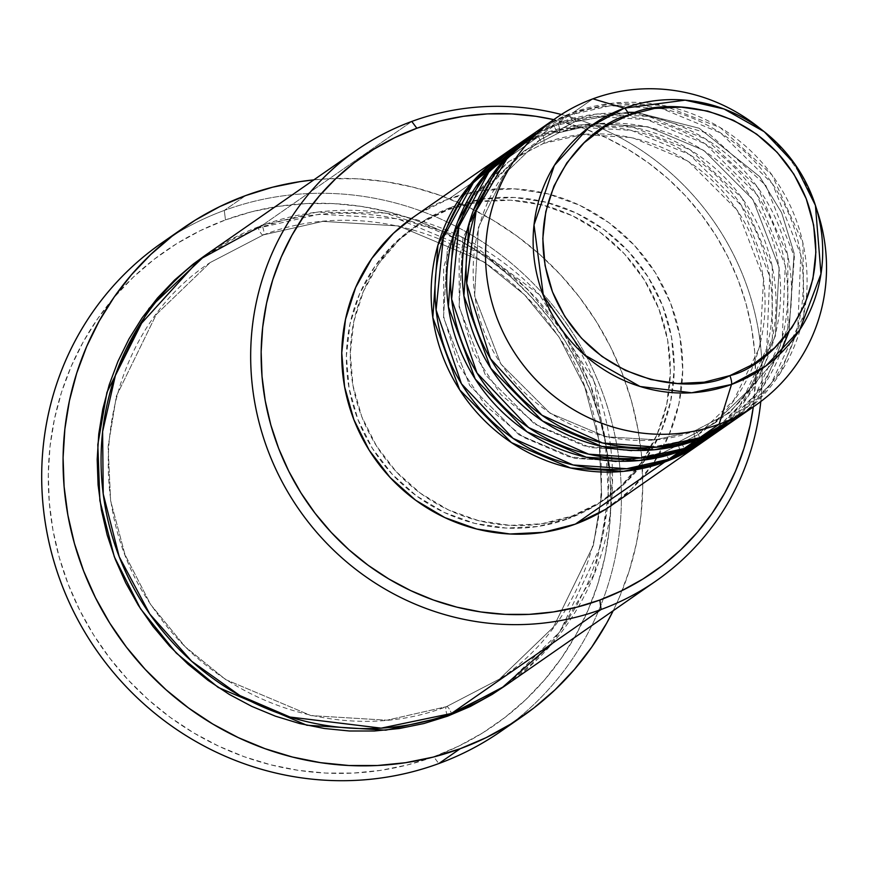 <?xml version="1.0" encoding="UTF-8"?>
<svg xmlns="http://www.w3.org/2000/svg" width="870" height="870" viewBox="0 0 870 870"><rect width="100%" height="100%" fill="white"/><g stroke="black" fill="none" stroke-linecap="round" stroke-linejoin="round"><path stroke-width="0.65" stroke-dasharray="4.35 3.26" d="M712.921 434.608L748.341 396.089L772.375 338.125L772.277 266.644L742.077 198.164L690.214 149.825L632.925 127.194L582.237 124.736L542.412 133.936A8.743 2.295 69.8 0 1 543.63 143.419L582.563 134.567L632.294 137.58L688.181 161.146L737.412 210.409L763.599 278.389L759.804 346.923L733.693 400.352L698.371 434.402L663.516 452.53A8.743 2.295 -110.2 0 0 664.734 462.013A8.743 2.295 69.8 0 1 663.516 452.53L698.371 434.402L733.693 400.352L759.804 346.923L763.599 278.389L737.412 210.409L688.181 161.146L632.294 137.58L582.563 134.567L543.63 143.419A8.743 2.295 69.8 0 1 543.467 143.496A8.743 2.295 69.8 0 1 538.53 136.633L579.213 127.346L631.152 130.326L689.584 154.577L741.436 205.537L769.7 276.334L766.742 348.348L740.12 405.05L703.351 441.568A174.881 168.356 -124.8 0 0 750.505 220.523A174.881 168.356 -124.8 0 0 538.53 136.633L449.148 198.741A174.881 168.356 55.2 0 0 412.456 217.815M412.945 217.489L419.46 213.226L449.148 198.741L538.53 136.633L503.795 154.381A174.881 168.356 -124.8 0 1 538.53 136.633A8.743 2.295 -110.2 0 0 543.467 143.496A8.743 2.295 -110.2 0 0 543.63 143.419L508.776 161.548L473.443 195.587L447.343 249.016L443.537 317.55L469.735 385.54L518.966 434.793L574.842 458.37L624.584 461.383L663.516 452.53A8.743 2.295 69.8 0 1 663.669 452.443A8.743 2.295 69.8 0 1 668.617 459.306A8.743 2.295 -110.2 0 0 663.669 452.443A8.743 2.295 -110.2 0 0 663.516 452.53L624.584 461.383L574.842 458.37L518.966 434.793L469.735 385.54L443.537 317.55L447.343 249.016L473.443 195.587L508.776 161.548L543.63 143.419A8.743 2.295 -110.2 0 0 542.412 133.936A174.881 168.356 55.2 0 0 505.731 153.011M559.171 132.621A8.743 2.295 69.8 0 1 559.018 132.697A8.743 2.295 69.8 0 1 554.07 125.835L594.765 116.547L646.693 119.527L705.135 143.778L756.976 194.728L785.24 265.535L782.293 337.538L755.66 394.24L718.892 430.77A174.881 168.356 -124.8 0 0 766.046 209.724A174.881 168.356 -124.8 0 0 554.07 125.835L542.412 133.936L554.07 125.835A8.743 2.295 -110.2 0 0 559.018 132.697A8.743 2.295 -110.2 0 0 559.171 132.621L598.103 123.768L647.846 126.77L703.721 150.347L752.952 199.611L779.15 267.59L775.344 336.124L749.244 389.553L713.911 423.603L749.244 389.553L775.344 336.124L779.15 267.59L752.952 199.611L703.721 150.347L647.846 126.77L598.103 123.768L559.171 132.621A8.743 2.295 -110.2 0 0 557.953 123.138A8.743 2.295 69.8 0 1 559.171 132.621L524.316 150.738L559.171 132.621M680.275 451.204A8.743 2.295 69.8 0 1 679.068 441.721L713.911 423.603L679.068 441.721A8.743 2.295 69.8 0 1 679.22 441.645A8.743 2.295 69.8 0 1 684.157 448.507A8.743 2.295 -110.2 0 0 679.22 441.645A8.743 2.295 -110.2 0 0 679.068 441.721L640.124 450.584L590.393 447.571L534.506 423.994L485.275 374.742L459.088 306.751L462.883 238.217L488.994 184.788L524.316 150.738L488.994 184.788L462.883 238.217L459.088 306.751L485.275 374.742L534.506 423.994L590.393 447.571L640.124 450.584L679.068 441.721A8.743 2.295 -110.2 0 0 680.275 451.204M728.462 423.81L763.882 385.29L787.926 327.327L787.818 255.845L757.618 187.365L705.755 139.026L648.465 116.384L597.777 113.926L557.953 123.138A174.881 168.356 55.2 0 0 521.271 142.212M574.711 121.822A8.743 2.295 69.8 0 1 574.559 121.898A8.743 2.295 69.8 0 1 569.611 115.036L610.305 105.738L662.233 108.728L720.675 132.98L772.527 183.929L800.791 254.736L797.833 326.739L771.201 383.442L734.443 419.971A174.881 168.356 -124.8 0 0 781.586 198.925A174.881 168.356 -124.8 0 0 569.611 115.036L557.953 123.138L569.611 115.036A8.743 2.295 -110.2 0 0 574.559 121.898A8.743 2.295 -110.2 0 0 574.711 121.822L627.574 112.241L574.711 121.822A8.743 2.295 -110.2 0 0 573.504 112.339A8.743 2.295 69.8 0 1 574.711 121.822L539.857 139.94L574.711 121.822M695.815 440.405A8.743 2.295 69.8 0 1 694.608 430.922L729.462 412.804L780.053 353.916L729.462 412.804L694.608 430.922A8.743 2.295 69.8 0 1 694.76 430.846A8.743 2.295 69.8 0 1 699.708 437.708A8.743 2.295 -110.2 0 0 694.76 430.846A8.743 2.295 -110.2 0 0 694.608 430.922L655.665 439.774L605.933 436.773L550.047 413.196L500.826 363.943L474.628 295.952L478.435 227.418L504.535 173.989L539.857 139.94L504.535 173.989L478.435 227.418L474.628 295.952L500.826 363.943L550.047 413.196L605.933 436.773L655.665 439.774L694.608 430.922A8.743 2.295 -110.2 0 0 695.815 440.405M789.014 331.666L794.092 253.126L781.641 212.748L759.793 176.73L699.154 128.227L636.666 112.426L699.154 128.227L759.793 176.73L781.641 212.748L794.092 253.126L789.014 331.666M745.862 411.521L780.803 372.371L803.967 314.026L802.869 242.773L772.071 175.066L720.229 127.564L663.321 105.455L613.045 103.16L573.504 112.339A174.881 168.356 55.2 0 0 536.812 131.413M172.771 235.683A297.29 286.197 -124.8 0 1 224.275 210.431L225.482 219.914A288.546 277.78 55.2 0 0 68.251 584.346A288.546 277.78 55.2 0 0 433.717 756.78L438.817 763.555L433.717 756.78L407.606 764.893L380.734 770.352L353.372 773.082L325.782 773.082L298.225 770.341L270.972 764.871L244.285 756.748L218.424 746.036L193.629 732.844L170.139 717.304L148.194 699.556L127.988 679.764L109.729 658.133L93.579 634.872L79.714 610.196L68.251 584.346L59.301 557.572L52.961 530.135L49.275 502.294L48.296 474.313L50.025 446.473L54.451 419.035L61.52 392.261L71.177 366.422L83.313 341.747L97.831 318.485L114.579 296.866L133.393 277.084L154.099 259.336L176.501 243.796L200.372 230.615L225.482 219.914L251.604 211.791L278.476 206.342L305.838 203.602L333.428 203.602L360.985 206.353L388.237 211.812L414.925 219.936L440.785 230.648L465.58 243.839L489.07 259.38L511.016 277.138L531.222 296.92L549.481 318.55L565.62 341.812L579.496 366.487L590.958 392.337L599.908 419.112L606.249 446.549L609.924 474.389L610.903 502.371L609.174 530.211L604.759 557.648L597.679 584.422L588.033 610.261L575.886 634.937L561.378 658.198L544.631 679.818L525.806 699.6L505.1 717.348L482.709 732.888L458.838 746.068L433.717 756.78A288.546 277.78 55.2 0 0 590.958 392.337A288.546 277.78 55.2 0 0 225.482 219.914L224.275 210.431A297.29 286.197 55.2 0 0 161.907 242.86M263.36 234.9A8.743 2.295 69.8 0 1 263.208 234.976A8.743 2.295 69.8 0 1 258.27 228.114L319.453 214.161L397.557 218.729L485.406 255.378L527.22 288.894L563.173 332.253L589.936 383.376L605.226 438.839L608.337 494.606L600.267 546.925L559.899 631.75L504.535 686.202L531.287 664.191L548.394 646.214L563.619 626.552L576.821 605.411L587.859 582.976L596.635 559.486L603.062 535.148L607.075 510.201L608.652 484.894L607.76 459.458L604.411 434.152L598.647 409.204L590.512 384.866L580.094 361.365L567.479 338.93L552.809 317.778L536.203 298.116L517.846 280.129L497.89 264.001L476.532 249.864L453.999 237.869L430.476 228.136L406.225 220.752L381.441 215.782L356.396 213.291L331.318 213.28L306.436 215.771L282.01 220.73L258.27 228.114A8.743 2.295 -110.2 0 0 263.208 234.976A8.743 2.295 -110.2 0 0 263.36 234.9L322.792 221.382L398.71 225.972L484.003 261.957L524.49 294.767L559.138 337.136L584.749 386.976L599.125 440.905L601.638 494.954L593.318 545.512L553.472 627.063L499.554 679.024L553.472 627.063L593.318 545.512L601.638 494.954L599.125 440.905L584.749 386.976L559.138 337.136L524.49 294.767L484.003 261.957L398.71 225.972L322.792 221.382L263.36 234.9A8.743 2.295 -110.2 0 0 262.153 225.417A8.743 2.295 69.8 0 1 263.36 234.9L210.17 262.555L263.36 234.9M447.571 716.173A8.743 2.295 69.8 0 1 446.364 706.69L499.554 679.024L446.364 706.69A8.743 2.295 69.8 0 1 446.517 706.603A8.743 2.295 69.8 0 1 451.454 713.465A8.743 2.295 -110.2 0 0 446.517 706.603A8.743 2.295 -110.2 0 0 446.364 706.69L386.933 720.208L311.014 715.608L225.721 679.622L185.245 646.812L150.586 604.443L124.975 554.603L110.61 500.674L108.097 446.625L116.406 396.067L156.252 314.527L210.17 262.555L156.252 314.527L116.406 396.067L108.097 446.625L110.61 500.674L124.975 554.603L150.586 604.443L185.245 646.812L225.721 679.622L311.014 715.608L386.933 720.208L446.364 706.69A8.743 2.295 -110.2 0 0 447.571 716.173M552.504 643.256L594.351 573.993L612.534 482.165L594.221 381.702L539.454 294.745L463.351 237.825L384.953 213.03L316.56 212.215L262.153 225.417A262.316 252.528 55.2 0 0 207.125 254.029M519.336 143.572A174.881 168.356 -124.8 0 1 554.07 125.835L519.336 143.572M568.306 518.683L572.199 515.986A166.126 159.939 -124.8 0 1 370.272 435.261A166.126 159.939 -124.8 0 1 417.448 225.004A166.126 159.939 -124.8 0 1 452.302 206.875L448.42 209.583A166.126 159.939 55.2 0 0 413.565 227.701A166.126 159.939 55.2 0 0 366.379 437.958A166.126 159.939 55.2 0 0 568.306 518.683L537.801 526.491L506.166 528.068L474.607 523.348L444.352 512.506L416.556 495.954L392.283 474.346L372.469 448.496L357.885 419.405L349.087 388.194L346.401 356.058L349.947 324.227L359.571 293.929L374.916 266.34L395.393 242.502L420.21 223.329L448.42 209.583L478.924 201.764L510.559 200.187L542.119 204.918L572.373 215.76L600.18 232.301L624.442 253.92L644.257 279.759L658.84 308.85L667.649 340.072L670.324 372.208L666.79 404.039L657.154 434.326L641.81 461.926L621.332 485.764L596.515 504.926L568.306 518.683A166.126 159.939 55.2 0 0 603.16 500.554A166.126 159.939 55.2 0 0 650.347 290.308A166.126 159.939 55.2 0 0 448.42 209.583L452.302 206.875A166.126 159.939 -124.8 0 1 654.229 287.6A166.126 159.939 -124.8 0 1 607.053 497.857A166.126 159.939 -124.8 0 1 572.199 515.986L568.306 518.683M411.771 121.452L262.153 225.417L411.771 121.452M245.644 195.576L224.275 210.431L245.644 195.576M592.938 98.832L573.504 112.339L592.938 98.832M534.887 132.773A174.881 168.356 -124.8 0 1 569.611 115.036L534.887 132.773M720.849 429.432A174.881 168.356 55.2 0 0 770.515 208.104A174.881 168.356 55.2 0 0 557.953 123.138L527.187 138.286M736.39 418.633A174.881 168.356 55.2 0 0 786.056 197.305A174.881 168.356 55.2 0 0 573.504 112.339L546.773 125.019M761.043 129.282A174.881 168.356 -124.8 0 1 816.593 209.224M817.974 213.335A174.881 168.356 55.2 0 0 757.672 126.552M501.185 731.126A297.29 286.197 55.2 0 0 585.619 354.884A297.29 286.197 55.2 0 0 224.275 210.431A297.29 286.197 -124.8 0 1 582.378 348.946A297.29 286.197 -124.8 0 1 511.701 723.448M313.842 179.873A297.29 286.197 -124.8 0 1 587.946 308.828A297.29 286.197 -124.8 0 1 613.209 610.707L619.179 597.755L629.13 571.133L636.416 543.543L640.962 515.279L642.745 486.591L641.734 457.772L637.949 429.084L631.413 400.809L622.191 373.23L610.381 346.597L596.091 321.171L579.463 297.203L560.65 274.92L539.835 254.529L517.215 236.248L493.018 220.23L467.473 206.636L440.818 195.598L413.326 187.235L385.247 181.602L356.863 178.774L328.436 178.774L313.842 179.873M205.189 255.378L235.433 237.847L258.27 228.114L205.189 255.388M506.492 684.853A262.316 252.528 55.2 0 0 580.986 352.872A262.316 252.528 55.2 0 0 262.153 225.417M561.346 114.503A262.316 252.528 -124.8 0 1 760.793 401.538A262.316 252.528 55.2 0 0 561.346 114.503M753.311 406.866L755.573 376.46L754.714 351.871L751.473 327.403L745.905 303.293L738.043 279.759L727.962 257.041L715.771 235.357L701.59 214.923L685.538 195.913L667.79 178.524L648.498 162.929L627.857 149.259L606.075 137.667L583.335 128.26L553.744 119.647A253.572 244.111 -124.8 0 1 753.311 406.866M612.034 505.035A174.881 168.356 55.2 0 0 661.7 283.718A174.881 168.356 55.2 0 0 449.148 198.741L481.262 190.519L514.562 188.866L547.785 193.836L579.637 205.255L608.891 222.666L634.437 245.416L655.295 272.625L670.65 303.249L679.916 336.103L682.732 369.935L679.013 403.43L668.867 435.326L652.717 464.373L631.163 489.462L605.041 509.635M452.302 206.875L424.092 220.632L399.276 239.794L378.809 263.632L363.453 291.233L353.829 321.53L350.284 353.351L352.97 385.497L361.768 416.708L376.362 445.799L396.165 471.649L420.438 493.257L448.235 509.798L478.489 520.641L510.048 525.371L541.684 523.794L572.199 515.986L600.398 502.229L625.215 483.067L645.692 459.229L661.037 431.629L670.672 401.331L674.217 369.511L671.531 337.364L662.722 306.153L648.139 277.062L628.336 251.212L604.063 229.604L576.266 213.063L546.001 202.21L514.453 197.49L482.806 199.067L452.302 206.875M705.309 440.231A174.881 168.356 55.2 0 0 754.964 218.914A174.881 168.356 55.2 0 0 542.412 133.936L511.647 149.096M469.702 200.872L508.776 161.548L543.489 143.496C609.304 117.994 691.759 144.637 733.497 205.266C787.328 277.008 770.189 387.4 698.371 434.402L663.658 452.454L616.667 461.85L568.447 456.641L523.338 437.251L485.373 405.387L457.99 363.899L443.646 316.506L443.613 267.492L457.87 221.23M485.242 190.062L524.316 150.738L559.029 132.697C624.856 107.195 707.31 133.839 749.037 194.467C802.879 266.209 785.74 376.59 713.911 423.603L679.198 441.655L632.207 451.051L583.998 445.842L538.878 426.452L500.924 394.588L473.541 353.089L459.197 305.707L459.153 256.693L473.41 210.431M779.901 354.079L729.462 412.804L694.749 430.846C628.923 456.348 546.469 429.715 504.741 369.076C450.899 297.344 468.038 186.952 539.857 139.94L574.57 121.898L627.629 112.339M636.318 112.524L708.952 133.588L765.73 185.288L794.386 256.519L788.796 331.959M263.229 234.965C363.856 196.011 489.658 236.727 553.309 329.197C635.437 438.61 609.337 607.14 499.554 679.024L446.506 706.614C345.879 745.579 220.066 704.852 156.415 612.393C74.298 502.98 100.387 334.439 210.17 262.555L263.229 234.965M413.565 227.701L417.448 225.004M603.16 500.554L607.053 497.857"/><path stroke-width="1.3" d="M556.245 117.907L536.812 131.413A174.881 168.356 55.2 0 0 487.146 352.731A174.881 168.356 55.2 0 0 699.708 437.708L719.131 424.201A174.881 168.356 55.2 0 0 817.974 213.335L815.429 205.407A148.498 142.952 -124.8 0 1 731.496 384.464L765.904 365.933L799.617 330.132L820.986 273.919L815.429 205.407C805.663 175.762 788.601 151.195 764.219 131.707A148.498 142.952 -124.8 0 1 815.429 205.407L794.81 164.028L764.219 131.707L724.101 109.022L685.201 100.148L624.323 108.174A148.498 142.952 -124.8 0 1 764.219 131.707L757.672 126.552A174.881 168.356 55.2 0 0 592.938 98.832L624.323 108.174A8.743 2.295 69.8 0 1 628.814 115.025C663.886 96.157 767.068 102.921 806.207 198.719C841.877 295.789 769.026 367.216 729.886 375.612C694.815 394.48 591.633 387.715 552.493 291.918C516.823 194.847 589.675 123.42 628.814 115.025A8.743 2.295 -110.2 0 0 624.323 108.174L588.805 127.531L554.342 165.452L534.017 224.906L543.402 295.724L584.444 354.927L640.07 386.487L691.693 392.772L731.496 384.464A8.743 2.295 -110.2 0 0 729.886 375.612L704.167 382.191L677.491 383.518L650.89 379.537L625.389 370.402L601.953 356.45L581.497 338.234L564.793 316.441L552.493 291.918L545.077 265.6L542.815 238.51L545.794 211.682L553.918 186.136L566.859 162.875L584.118 142.778L605.041 126.628L628.814 115.025L654.534 108.445L681.21 107.119L707.81 111.099L733.312 120.234L756.748 134.187L777.214 152.402L793.908 174.196L806.207 198.719L813.624 225.036L815.886 252.126L812.906 278.955L804.783 304.5L791.841 327.762L774.583 347.859L753.659 364.008L729.886 375.612A8.743 2.295 69.8 0 1 731.496 384.464A148.498 142.952 -124.8 0 1 543.402 295.724A148.498 142.952 -124.8 0 1 624.323 108.174L592.938 98.832A174.881 168.356 55.2 0 0 497.64 319.703A174.881 168.356 55.2 0 0 719.131 424.201L731.496 384.464L719.131 424.201A174.881 168.356 -124.8 0 1 506.579 339.235A174.881 168.356 -124.8 0 1 556.245 117.907A174.881 168.356 -124.8 0 1 592.938 98.832A174.881 168.356 -124.8 0 1 761.043 129.282M703.351 441.568L664.734 462.013A174.881 168.356 -124.8 0 1 452.172 377.036A174.881 168.356 -124.8 0 1 501.838 155.719A174.881 168.356 -124.8 0 1 503.795 154.381L466.2 189.529L437.882 245.275L432.825 317.528L459.675 389.847L511.451 442.612L570.666 468.006L623.442 471.366L664.734 462.013L575.353 524.121L664.734 462.013A174.881 168.356 -124.8 0 0 701.416 442.939A174.881 168.356 -124.8 0 0 703.351 441.568M511.647 149.096L473.302 182.831L443.319 237.543L436.098 309.938L461.437 383.757L513.082 438.382L573.058 464.961L626.715 468.712L668.617 459.306L680.275 451.204L668.617 459.306A174.881 168.356 55.2 0 0 705.309 440.231L716.967 432.129A174.881 168.356 -124.8 0 0 718.892 430.77L680.275 451.204A174.881 168.356 -124.8 0 1 467.723 366.237A174.881 168.356 -124.8 0 1 517.389 144.909L505.731 153.011A174.881 168.356 55.2 0 0 456.065 374.339A174.881 168.356 55.2 0 0 668.617 459.306L712.921 434.608M527.187 138.286L488.842 172.032L458.86 226.744L451.639 299.128L476.977 372.958L528.623 427.572L588.598 454.162L642.267 457.914L684.157 448.507L695.815 440.405L684.157 448.507A174.881 168.356 55.2 0 0 720.849 429.432L732.507 421.33A174.881 168.356 -124.8 0 0 734.443 419.971L695.815 440.405A174.881 168.356 -124.8 0 1 483.263 355.438A174.881 168.356 -124.8 0 1 532.929 134.11L521.271 142.212A174.881 168.356 55.2 0 0 471.605 363.54A174.881 168.356 55.2 0 0 684.157 448.507L728.462 423.81M780.053 353.916L789.014 331.666L780.053 353.916M636.666 112.426L627.574 112.241L636.666 112.426M816.593 209.224A174.881 168.356 -124.8 0 1 755.823 405.126A174.881 168.356 -124.8 0 1 719.131 424.201L699.708 437.708L745.862 411.521M356.733 150.064L207.125 254.029A262.316 252.528 55.2 0 0 132.621 586.01A262.316 252.528 55.2 0 0 451.454 713.465L601.072 609.511L599.865 600.028A253.572 244.111 -124.8 0 1 278.683 448.496A253.572 244.111 -124.8 0 1 416.86 128.238L411.771 121.452A262.316 252.528 55.2 0 0 268.83 452.759A262.316 252.528 55.2 0 0 601.072 609.511A262.316 252.528 -124.8 0 1 282.239 482.045A262.316 252.528 -124.8 0 1 356.733 150.064A262.316 252.528 -124.8 0 1 411.771 121.452A262.316 252.528 -124.8 0 1 561.346 114.503A262.316 252.528 55.2 0 0 411.771 121.452L416.86 128.238L394.795 137.645L373.817 149.227L354.133 162.886L335.94 178.48L319.399 195.859L304.685 214.868L291.928 235.302L281.26 256.987L272.778 279.694L266.557 303.228L262.675 327.337L261.152 351.806L262.022 376.395L265.252 400.852L270.831 424.973L278.683 448.496L288.764 471.214L300.955 492.898L315.136 513.343L331.187 532.353L348.935 549.742L368.228 565.337L388.868 578.996L410.662 590.589L433.39 600.006L456.837 607.14L480.784 611.947L505.002 614.35L529.254 614.361L553.298 611.947L576.908 607.162L599.865 600.028L621.93 590.621L642.908 579.029L662.592 565.38L680.786 549.786L697.327 532.396L712.041 513.398L724.797 492.953L735.465 471.279L743.948 448.561L750.168 425.038L753.311 406.866A253.572 244.111 -124.8 0 1 599.865 600.028L601.072 609.511L451.454 713.465L501.501 688.235L552.504 643.256M183.276 228.005A297.29 286.197 -124.8 0 1 245.644 195.576L219.773 206.603L195.174 220.186L172.097 236.194L150.76 254.486L131.381 274.866L114.122 297.138L99.169 321.106L86.663 346.521L76.712 373.154L69.426 400.733L64.869 429.008L63.086 457.685L64.097 486.515L67.893 515.203L74.428 543.478L83.65 571.057L95.461 597.69L109.75 623.116L126.378 647.084L145.192 669.367L166.007 689.747L188.627 708.039L212.824 724.057L238.369 737.651L265.013 748.678L292.516 757.052L320.595 762.675L348.979 765.513L377.406 765.513L405.594 762.696L433.282 757.074L460.197 748.711L486.069 737.684L510.668 724.101L533.745 708.082L555.071 689.801L574.461 669.421L591.72 647.139L606.673 623.181L613.209 610.707A297.29 286.197 -124.8 0 1 522.555 716.282A297.29 286.197 -124.8 0 1 460.197 748.711L438.817 763.555L460.197 748.711A297.29 286.197 -124.8 0 1 98.843 604.258A297.29 286.197 -124.8 0 1 183.276 228.005L161.907 242.86A297.29 286.197 55.2 0 0 77.473 619.103A297.29 286.197 55.2 0 0 438.817 763.555A297.29 286.197 -124.8 0 1 74.363 613.111A297.29 286.197 -124.8 0 1 172.771 235.683M504.535 686.202L447.571 716.173L423.831 723.546L399.406 728.505L374.524 730.996L349.446 730.996L324.39 728.494L299.617 723.535L275.355 716.151L251.843 706.407L229.299 694.423L207.952 680.286L187.996 664.147L169.628 646.16L153.033 626.498L138.352 605.346L125.748 582.922L115.329 559.421L107.195 535.083L101.42 510.135L98.082 484.829L97.19 459.393L98.756 434.076L102.78 409.139L109.207 384.801L117.983 361.3L129.021 338.876L142.223 317.724L157.437 298.073L174.544 280.086L193.368 263.958L205.189 255.378L148.998 308.458L106.945 392.326L97.81 444.592L99.876 500.652L114.307 556.756L140.527 608.761L176.273 653.065L218.218 687.441L306.838 725.243L385.791 730.18L447.571 716.173L470.409 706.44L492.105 694.456L504.546 686.191M517.389 144.909A174.881 168.356 -124.8 0 1 519.336 143.572L481.752 178.72L453.433 234.476L448.365 306.729L475.227 379.048L526.992 431.814L586.206 457.207L638.993 460.556L680.275 451.204A174.881 168.356 -124.8 0 0 716.967 432.129M501.838 155.719L412.456 217.815A174.881 168.356 55.2 0 0 362.79 439.143A174.881 168.356 55.2 0 0 575.353 524.121L543.239 532.342L509.929 533.995L476.716 529.025L444.864 517.606L415.61 500.196L390.054 477.445L369.206 450.236L353.851 419.612L344.585 386.758L341.758 352.926L345.488 319.431L355.623 287.535L371.784 258.488L393.338 233.399L412.945 217.489M532.929 134.11A174.881 168.356 -124.8 0 1 534.887 132.773L497.292 167.921L468.973 223.677L463.906 295.92L490.767 368.249L542.543 421.004L601.746 446.397L654.534 449.757L695.815 440.405A174.881 168.356 -124.8 0 0 732.507 421.33M546.773 125.019L507.732 157.307L476.129 210.888L466.701 283.326L490.419 358.625L541.869 415.164L602.616 442.993L657.176 447.169L699.708 437.708A174.881 168.356 55.2 0 0 736.39 418.633L755.823 405.126M511.701 723.448A297.29 286.197 -124.8 0 1 438.817 763.555A297.29 286.197 55.2 0 0 501.185 731.126L522.555 716.282M245.644 195.576A297.29 286.197 -124.8 0 1 313.842 179.873L300.237 181.591L272.56 187.213L245.644 195.576M262.153 225.417L199.415 259.608L138.526 326.587L115.558 374.742L102.616 431.618L103.225 493.964L119.212 556.724L149.825 614.1L191.704 661.287L240.033 695.652L289.971 717.032L381.147 728.146L451.454 713.465A262.316 252.528 55.2 0 0 506.492 684.853L656.1 580.899A262.316 252.528 -124.8 0 1 601.072 609.511A262.316 252.528 55.2 0 0 760.793 401.538A262.316 252.528 -124.8 0 1 656.1 580.899M553.744 119.647L535.942 116.319L511.723 113.905L487.472 113.905L463.427 116.308L439.818 121.104L416.86 128.238A253.572 244.111 -124.8 0 1 553.744 119.647M605.041 509.635L575.353 524.121A174.881 168.356 55.2 0 0 612.034 505.035L701.416 442.939M627.629 112.339L636.318 112.524M788.796 331.959L779.901 354.079M473.41 210.431L485.242 190.062M457.87 221.23L469.702 200.872"/></g></svg>
